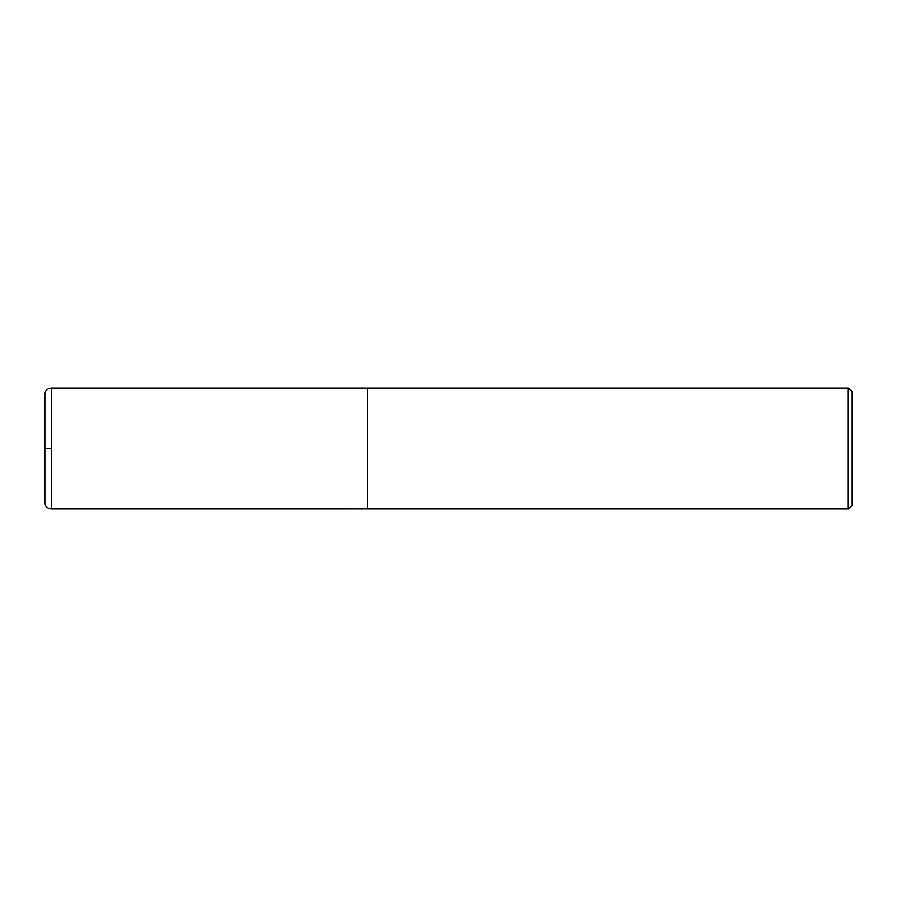 <?xml version="1.0" encoding="UTF-8"?>
<svg xmlns="http://www.w3.org/2000/svg" width="897" height="897" viewBox="0 0 897 897"><rect width="100%" height="100%" fill="white"/><g stroke="black" fill="none" stroke-linecap="round" stroke-linejoin="round"><path stroke-width="1.35" d="M848.27 387.953L848.27 509.048L852.15 505.168L852.15 391.832L848.27 387.953L51.308 387.953C47.384 388.334 45.231 390.487 44.85 394.411L44.85 502.589C45.231 506.513 47.384 508.666 51.308 509.048L51.308 387.953M848.27 509.048L367.77 509.048L367.77 387.953M51.308 448.5L44.85 448.5M367.77 509.025L51.308 509.048"/></g></svg>
